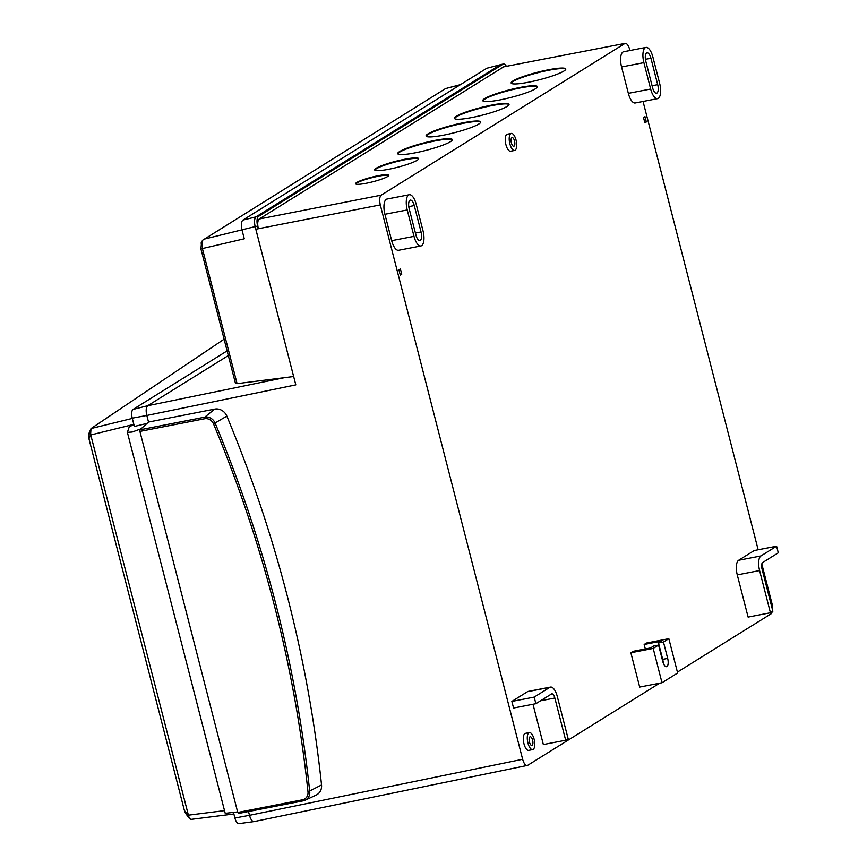 <?xml version="1.0" encoding="UTF-8"?>
<svg xmlns="http://www.w3.org/2000/svg" width="867" height="867" viewBox="0 0 867 867"><rect width="100%" height="100%" fill="white"/><g stroke="black" fill="none" stroke-linecap="round" stroke-linejoin="round"><path stroke-width="1.3" d="M356.705 182.504A17.199 2.363 -14.4 0 0 355.557 183.771A17.199 2.363 -14.4 0 0 369.385 182.601A17.199 2.363 -14.4 0 0 387.712 176.489A17.199 2.363 -14.4 0 0 388.86 175.221A17.199 2.363 -14.4 0 0 375.032 176.38A17.199 2.363 -14.4 0 0 356.705 182.504M388.817 175.513A17.199 2.363 -14.4 0 0 374.208 177.128A17.199 2.363 -14.4 0 0 356.836 183.024A17.199 2.363 -14.4 0 0 355.73 183.999M376.191 168.241A22.694 3.121 -14.4 0 0 374.674 169.921A22.694 3.121 -14.4 0 0 392.924 168.382A22.694 3.121 -14.4 0 0 417.114 160.308A22.694 3.121 -14.4 0 0 418.642 158.628A22.694 3.121 -14.4 0 0 400.381 160.167A22.694 3.121 -14.4 0 0 376.191 168.241M418.62 158.91A22.694 3.121 -14.4 0 0 399.568 160.915A22.694 3.121 -14.4 0 0 376.321 168.772A22.694 3.121 -14.4 0 0 374.826 170.16M399.589 151.552A28.199 3.869 -14.4 0 0 397.704 153.632A28.199 3.869 -14.4 0 0 420.387 151.725A28.199 3.869 -14.4 0 0 450.439 141.689A28.199 3.869 -14.4 0 0 452.325 139.609A28.199 3.869 -14.4 0 0 429.642 141.516A28.199 3.869 -14.4 0 0 399.589 151.552M452.325 139.89A28.199 3.869 -14.4 0 0 428.829 142.264A28.199 3.869 -14.4 0 0 399.72 152.083A28.199 3.869 -14.4 0 0 397.834 153.882M513.026 80.934A28.199 3.869 -14.4 0 0 511.14 83.026A28.199 3.869 -14.4 0 0 533.823 81.108A28.199 3.869 -14.4 0 0 563.875 71.072A28.199 3.869 -14.4 0 0 565.772 68.992A28.199 3.869 -14.4 0 0 543.078 70.91A28.199 3.869 -14.4 0 0 513.026 80.934M565.772 69.273A28.199 3.869 -14.4 0 0 542.265 71.647A28.199 3.869 -14.4 0 0 513.166 81.465A28.199 3.869 -14.4 0 0 511.281 83.265M484.675 98.589A28.199 3.869 -14.4 0 0 482.778 100.67A28.199 3.869 -14.4 0 0 505.472 98.762A28.199 3.869 -14.4 0 0 535.524 88.727A28.199 3.869 -14.4 0 0 537.41 86.646A28.199 3.869 -14.4 0 0 514.727 88.564A28.199 3.869 -14.4 0 0 484.675 98.589M537.41 86.928A28.199 3.869 -14.4 0 0 513.903 89.301A28.199 3.869 -14.4 0 0 484.805 99.12A28.199 3.869 -14.4 0 0 482.919 100.919M456.313 116.243A28.199 3.869 -14.4 0 0 454.416 118.324A28.199 3.869 -14.4 0 0 477.11 116.416A28.199 3.869 -14.4 0 0 507.162 106.381A28.199 3.869 -14.4 0 0 509.048 104.3A28.199 3.869 -14.4 0 0 486.365 106.207A28.199 3.869 -14.4 0 0 456.313 116.243M509.048 104.582A28.199 3.869 -14.4 0 0 485.542 106.955A28.199 3.869 -14.4 0 0 456.443 116.774A28.199 3.869 -14.4 0 0 454.557 118.573M427.951 133.897A28.199 3.869 -14.4 0 0 426.065 135.978A28.199 3.869 -14.4 0 0 448.748 134.071A28.199 3.869 -14.4 0 0 478.801 124.035A28.199 3.869 -14.4 0 0 480.686 121.954A28.199 3.869 -14.4 0 0 458.004 123.862A28.199 3.869 -14.4 0 0 427.951 133.897M480.686 122.236A28.199 3.869 -14.4 0 0 457.191 124.61A28.199 3.869 -14.4 0 0 428.081 134.428A28.199 3.869 -14.4 0 0 426.196 136.227M238.468 813.495L305.097 800.241A9.439 8.605 57.7 0 1 303.255 800.837L238.468 813.495L237.742 812.455L302.464 799.808A8.074 7.359 -122.3 0 0 307.991 791.853A1236.169 1126.818 -122.3 0 0 213.52 423.898A8.074 7.359 -122.3 0 0 204.623 418.761L139.901 431.408L139.955 429.815L204.742 417.157A9.439 8.605 57.7 0 1 215.146 423.161A1237.545 1128.065 57.7 0 1 275.988 604.7A1237.545 1128.065 57.7 0 1 309.725 791.538A9.439 8.605 57.7 0 1 305.097 800.241L316.141 795.093A11 10.036 -122.3 0 0 321.538 784.949A1239.106 1129.484 -122.3 0 0 287.757 597.883A1239.106 1129.484 -122.3 0 0 226.84 416.117A11 10.036 -122.3 0 0 214.713 409.116L148.517 422.056L146.816 415.456C145.775 410.568 146.079 407.317 147.715 405.713L228.314 355.546L147.715 405.713L284.213 377.709M514.521 140.963A4.4 1.745 79 0 0 512.115 137.615A4.4 1.745 79 0 0 511.389 142.914A4.4 1.745 79 0 0 513.784 146.252A4.4 1.745 79 0 0 514.521 140.963M509.872 143.857A8.67 3.425 79 0 0 514.597 150.446A8.67 3.425 79 0 0 516.028 140.02A8.67 3.425 79 0 0 511.302 133.431A8.67 3.425 79 0 0 509.872 143.857M511.302 133.431L507.336 134.201A8.67 3.425 79 0 0 505.905 144.626A8.67 3.425 79 0 0 510.63 151.216L514.597 150.446M532.587 740.125A4.4 1.745 79 0 0 530.181 736.777A4.4 1.745 79 0 0 529.455 742.076A4.4 1.745 79 0 0 531.861 745.425A4.4 1.745 79 0 0 532.587 740.125M527.938 743.019A8.67 3.425 79 0 0 532.674 749.608A8.67 3.425 79 0 0 534.105 739.183A8.67 3.425 79 0 0 529.369 732.593A8.67 3.425 79 0 0 527.938 743.019M529.369 732.593L525.402 733.363A8.67 3.425 79 0 0 523.971 743.788A8.67 3.425 79 0 0 528.707 750.378L532.674 749.608M254.454 821.417C252.557 822.014 250.899 819.987 249.49 815.327L248.515 811.545L249.49 815.327L522.638 759.286L380.288 204.905L255.841 229.224L255.158 226.58A8.258 3.262 -101 0 1 256.058 216.837L500.497 64.689A8.258 3.262 -101 0 1 500.963 64.505L503.445 64.017A8.258 3.262 -101 0 1 506.339 66.239M139.955 429.815L148.517 422.056L146.816 415.456L295.81 384.883L255.841 229.224M503.651 66.846L625.237 43.35L503.651 66.846L259.233 218.993L381.198 195.162L624.782 43.534C626.678 42.938 628.326 44.965 629.745 49.625L629.973 50.514M643.054 101.472L758.159 549.786M761.811 563.994L772.085 604.006L772.649 610.335M259.233 218.993C257.586 220.597 257.293 223.849 258.333 228.736L257.64 226.103A8.258 3.262 -101 0 1 258.539 216.36L502.979 64.201A8.258 3.262 -101 0 1 503.445 64.017M381.198 195.162C379.551 196.766 379.247 200.006 380.288 204.905M630.873 652.764L633.213 651.301L650.575 647.931L653.61 646.045L658.573 645.081L653.198 648.429L630.873 652.764L639.683 687.076L661.998 682.741L677.647 672.998L668.836 638.686L663.461 642.035L658.497 643L661.532 641.114L644.17 644.484L646.511 643.021L668.836 638.686M644.983 116.677L646.338 121.954L644.875 122.865L643.52 117.587L644.983 116.677M401.757 274.189L400.294 275.11L398.939 269.832L400.402 268.911L401.757 274.189L400.142 274.503M645.319 648.949L644.17 644.484M772.443 611.517L771.186 613.749L677.42 672.12M659.614 683.207L527.602 765.377C525.705 765.973 524.047 763.946 522.638 759.286M254.009 821.602L527.602 765.377M737.275 574.897L748.113 617.098L770.438 612.763L772.876 611.246L762.039 569.045A5.505 2.178 -101 0 1 762.646 562.542L778.295 552.81L776.594 546.21L754.268 550.534L738.63 560.277A12.376 4.899 79 0 0 737.275 574.897L759.6 570.562L770.438 612.763M565.674 740.223L568.123 738.706L557.286 696.494A12.376 4.899 79 0 0 550.523 687.087L528.198 691.411A12.376 4.899 79 0 0 527.504 691.693L511.866 701.425L513.557 708.025L535.882 703.701L551.531 693.958A5.505 2.178 -101 0 1 551.835 693.838A5.505 2.178 -101 0 1 554.837 698.022L565.674 740.223L543.349 744.558L532.999 704.253M645.969 47.414L623.644 51.738A12.658 5.007 79 0 0 621.563 66.965L628.337 93.354A12.658 5.007 79 0 0 635.24 102.978L657.565 98.654A12.658 5.007 79 0 0 659.657 83.427L652.884 57.038A12.658 5.007 79 0 0 645.969 47.414A12.658 5.007 79 0 0 643.888 62.641L650.662 89.03A12.658 5.007 79 0 0 657.565 98.654M409.311 194.728L386.985 199.052A12.658 5.007 79 0 0 384.905 214.279L391.678 240.668A12.658 5.007 79 0 0 398.582 250.292L420.907 245.968A12.658 5.007 79 0 0 422.998 230.741L416.225 204.352A12.658 5.007 79 0 0 409.311 194.728A12.658 5.007 79 0 0 407.23 209.944L414.003 236.344A12.658 5.007 79 0 0 420.907 245.968M776.594 546.21L760.955 555.942A12.376 4.899 79 0 0 759.6 570.562M550.523 687.087A12.376 4.899 79 0 0 549.83 687.358L534.191 697.101L511.866 701.425M534.191 697.101L535.882 703.701M657.706 84.652L650.922 58.252A7.153 2.829 79 0 0 647.02 52.811A7.153 2.829 79 0 0 645.839 61.416L652.613 87.816A7.153 2.829 79 0 0 656.525 93.257A7.153 2.829 79 0 0 657.706 84.652L652.082 85.735M415.954 235.12A7.153 2.829 79 0 0 419.866 240.56A7.153 2.829 79 0 0 421.048 231.955L414.263 205.566A7.153 2.829 79 0 0 410.362 200.125A7.153 2.829 79 0 0 409.181 208.73L415.954 235.12M653.198 648.429L661.998 682.741M658.573 645.081L662.778 661.445A6.882 2.72 79 0 0 666.528 666.68A6.882 2.72 79 0 0 667.666 658.4L663.461 642.035M663.222 662.908A6.882 2.72 79 0 0 662.702 659.364L658.497 643M139.901 431.408L237.742 812.455M646.338 121.954L644.723 122.269M234.914 818.025A7.391 2.926 -101 0 0 238.88 823.65L253.923 821.613A8.258 3.262 -101 0 1 249.49 815.327L234.914 818.025L233.57 812.802M147.043 423.389L134.374 426.456L132.239 418.154L146.816 415.456A8.258 3.262 -101 0 1 147.715 405.713L133.052 409.43L227.111 350.875M134.038 425.133L129.465 426.25L127.384 432.33L132.174 432.026L141.093 428.786M132.239 418.154A7.391 2.926 -101 0 1 133.052 409.43M184.368 810.396L188.562 815.977L189.57 818.686L185.549 813.333L184.368 810.396L88.943 438.735L89.193 433.229M133.843 424.386L90.764 434.952L188.388 815.175L224.52 810.623M224.109 339.181L91.068 428.536L132.315 418.414M90.764 434.952L88.943 438.735M188.562 815.977L188.388 815.175M88.705 433.923L91.068 428.536M189.57 818.686L191.033 819.369M90.981 428.612L90.612 434.432M225.257 813.311L237.601 811.935M460.496 84.619L445.551 88.586L202.596 240.235L202.52 249.046L237.081 383.647L235.456 383.366L200.927 248.905L201.512 242.608M258.539 216.36L256.058 216.837L500.53 64.667L486.799 68.255L500.53 64.667M200.927 248.905L244.277 238.793L241.969 229.82C240.928 224.932 241.232 221.692 242.868 220.088L486.799 68.255M237.081 383.647L293.631 376.516L255.136 226.59L241.969 229.82M242.868 220.088L256.036 216.858C254.399 218.462 254.096 221.703 255.136 226.59M213.52 423.898L226.84 416.117M760.955 555.942L738.63 560.277M549.83 687.358L527.504 691.693M554.837 698.022L540.553 700.785M650.662 89.03L628.337 93.354M643.888 62.641L621.563 66.965M650.922 58.252L645.438 59.314M414.003 236.344L391.678 240.668M407.23 209.944L384.905 214.279M421.048 231.955L415.423 233.05M414.263 205.566L408.769 206.628M662.702 659.364L667.666 658.4M502.979 64.201L500.497 64.689M257.64 226.103L255.158 226.58M307.991 791.853L321.538 784.949M204.623 418.761L204.742 417.157L214.713 409.116M303.201 800.859L302.464 799.808M460.312 84.738L445.551 88.586M203.42 239.314L241.98 229.842M190.827 819.423L233.884 813.994M127.384 432.33L225.236 813.419M201.014 243.15L202.585 240.224"/></g></svg>
